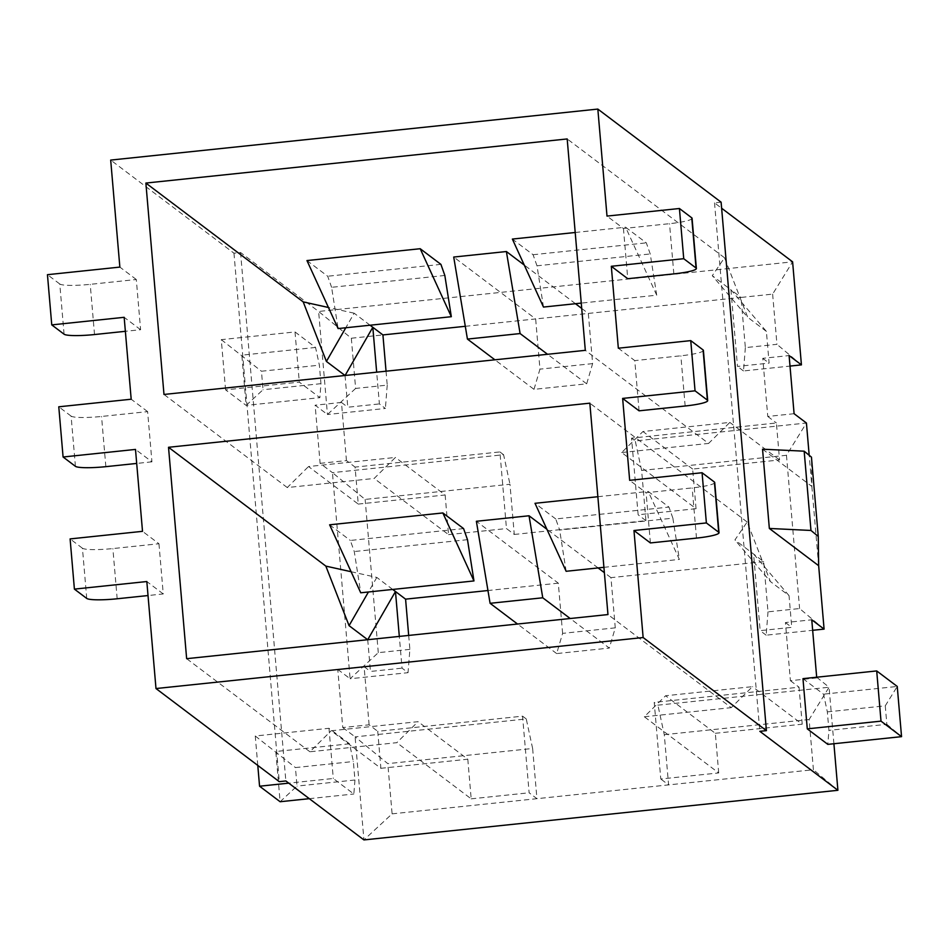 <?xml version="1.0" encoding="UTF-8"?>
<svg xmlns="http://www.w3.org/2000/svg" width="949" height="949" viewBox="0 0 949 949"><rect width="100%" height="100%" fill="white"/><g stroke="black" fill="none" stroke-linecap="round" stroke-linejoin="round"><path stroke-width="0.71" stroke-dasharray="4.75 3.56" d="M762.545 449.185L811.858 486.422L809.189 455.283M721.11 202.184L714.526 202.872L721.631 208.234M714.526 202.872L759.829 731.323M833.91 743.731L829.07 687.242L657.906 705.166L654.217 702.367L660.777 778.999L718.713 772.937L644.335 716.756L665.593 695.747L752.486 686.649L731.24 707.657L607.965 614.561M816.686 677.218L829.07 687.242L809.117 719.52L813.412 769.734L668.594 784.894L664.288 734.692L657.906 705.166M802.973 678.654L823.518 694.17L827.338 711.88L828.928 730.374L827.825 744.372M86.739 598.428L82.433 548.225A26.75 3.476 175.1 0 0 112.872 548.569L158.958 543.741L142.516 531.333M82.433 548.225L70.107 538.913M158.958 543.741L163.252 593.944L148.02 595.545M163.252 593.944L146.822 581.535M64.081 334.202L59.775 283.988A26.75 3.476 175.1 0 0 90.214 284.344L136.3 279.516L140.606 329.718L125.363 331.308M59.775 283.988L47.45 274.688M140.606 329.718L124.165 317.31M136.3 279.516L119.859 267.096M75.41 466.315L71.104 416.113A26.75 3.476 175.1 0 0 101.543 416.457L147.629 411.629L151.935 461.831L135.493 449.423M147.629 411.629L131.187 399.221M386.041 371.201L387.228 385.128L355.626 388.438L351.332 338.235L318.627 311.462L240.548 252.505L233.964 253.193L110.689 160.084M233.964 253.193L279.267 781.644M151.935 461.831L136.692 463.432M71.104 416.113L58.779 406.801M714.716 482.519A26.75 3.476 -4.9 0 1 692.177 487.905L646.103 492.733L629.661 480.324M650.397 542.935L646.103 492.733M692.07 218.294A26.75 3.476 -4.9 0 1 669.531 223.679L623.446 228.507L607.004 216.087M623.446 228.507L627.752 278.709M639.08 410.822L634.774 360.62L618.333 348.2M703.399 350.406A26.75 3.476 -4.9 0 1 680.848 355.792L634.774 360.62M672.877 518.178L668.962 507.086L648.238 491.44L679.365 559.424L672.877 518.178L559.649 530.028L555.734 518.949L668.962 507.086M597.858 496.718L648.238 491.44M603.908 567.324L679.365 559.424M566.138 571.286L559.649 530.028M555.734 518.949L535.011 503.302M408.687 635.427L409.885 649.353L408.034 672.675L402.044 668.143L399.315 636.411M409.885 649.353L378.283 652.663L350.11 678.749L408.034 672.675M824.088 629.116L799.604 608.546L768.002 611.856L763.696 561.654L734.929 539.934L747.16 521.997L770.386 581.535L734.929 539.934M768.002 611.856L766.151 635.178L812.664 630.302M664.288 734.692L809.117 719.52M532.626 748.476L526.256 718.951L355.092 736.875L387.797 763.637L532.626 748.476L536.932 798.678L529.127 792.783L522.555 716.163L377.726 731.323L380.893 768.31L331.177 730.766L418.07 721.667L396.812 742.676L309.92 751.774L331.177 730.766M816.745 677.93L790.41 680.694L785.428 622.556L811.763 619.804M369.102 724.811L364.108 666.673L337.785 669.436L342.767 727.563L369.102 724.811L377.726 731.323M763.696 561.654L610.966 577.644L615.272 627.847L609.317 648.072L570.195 618.511M615.272 627.847L562.615 633.363L556.66 653.576L609.317 648.072M463.575 528.593L350.347 540.456L354.262 551.535L360.739 592.793M467.489 539.684L354.262 551.535M329.623 524.809L350.347 540.456M644.335 716.756L731.24 707.657M380.893 768.31L467.798 759.212L418.07 721.667M467.798 759.212L471.19 798.844L396.812 742.676M471.19 798.844L529.127 792.783M718.713 772.937L715.321 733.292L665.593 695.747M715.321 733.292L802.213 724.194L752.486 686.649M802.213 724.194L799.046 687.206L654.217 702.367M392.72 589.448L376.812 577.431L351.094 571.713M376.812 577.431L368.437 591.986M789.034 595.628L753.589 554.014L760.161 630.646L791.751 627.336L789.034 595.628L770.386 581.535M367.726 639.745L370.442 671.453L402.044 668.143M610.966 577.644L604.371 572.662M598.107 567.941L546.897 529.257M556.66 653.576L517.525 624.027M562.615 633.363L558.309 583.161L476.374 521.274M766.151 635.178L760.161 630.646M785.428 622.556L791.751 627.336M337.785 669.436L350.11 678.749L332.435 472.649L365.14 499.411L509.969 484.251L514.275 534.453L506.469 528.557L499.898 451.926L355.068 467.098L358.248 504.085L308.52 466.54L395.425 457.442L374.167 478.45L287.262 487.549L308.52 466.54M364.108 666.673L370.442 671.453M526.256 718.951L522.555 716.163M342.767 727.563L355.092 736.875L363.93 839.924L392.103 813.851L387.797 763.637M790.41 680.694L799.046 687.206M392.103 813.851L668.594 784.894L660.777 778.999M747.16 521.997L589.839 403.171M309.92 751.774L186.645 658.677M558.309 583.161L487.952 590.527M656.708 295.198L650.231 253.952L646.316 242.861L625.593 227.214L656.708 295.198L581.263 303.099M543.48 307.061L536.992 265.803L650.231 253.952M534.002 389.351L539.957 369.137L535.651 318.935L588.321 313.419L592.627 363.621L586.672 383.835L534.002 389.351L494.88 359.801M586.672 383.835L547.537 354.285M592.627 363.621L539.957 369.137M444.832 275.459L331.604 287.31L338.093 328.568M772.64 294.119L776.946 344.321L745.345 347.631L741.039 297.428L772.64 294.119L792.605 261.829L318.627 311.462L327.452 414.511L385.389 408.45L379.386 403.918L376.67 372.174M801.431 364.879L776.946 344.321M745.345 347.631L743.506 370.952L790.007 366.077M387.228 385.128L385.389 408.45M355.626 388.438L327.452 414.511L315.127 405.199L320.11 463.337L332.435 472.649L503.599 454.725L509.969 484.251M351.332 338.235L382.922 334.926M358.248 504.085L445.14 494.987L395.425 457.442M345.033 375.496L347.785 407.228L379.386 403.918M445.14 494.987L448.533 534.619L374.167 478.45M448.533 534.619L506.469 528.557M696.056 508.7L692.663 469.067L779.556 459.968L776.389 422.981L631.559 438.141L638.131 514.773L696.056 508.7L621.69 452.531L642.947 431.522L729.84 422.424L708.583 443.432L585.308 350.335M692.663 469.067L642.947 431.522M581.713 308.437L588.321 313.419L741.039 297.428L730.932 289.789L737.503 366.421L769.105 363.111L766.389 331.403L730.932 289.789L712.284 275.696L724.514 257.76L747.729 317.31L712.284 275.696M621.69 452.531L708.583 443.432M779.556 459.968L729.84 422.424M575.201 232.493L625.593 227.214M536.992 265.803L533.077 254.723L512.365 239.065M533.077 254.723L646.316 242.861M766.389 331.403L747.729 317.31M743.506 370.952L737.503 366.421M575.462 303.704L524.239 265.032M465.295 326.302L535.651 318.935L453.717 257.049M370.063 325.21L354.167 313.206L345.792 327.761M354.167 313.206L328.449 307.488M306.966 260.572L327.69 276.23L331.604 287.31M440.917 264.368L327.69 276.23M837.908 790.292L813.412 769.734M794.088 413.705L767.765 416.457L762.771 358.331L789.105 355.567M762.771 358.331L769.105 363.111M514.275 534.453L645.937 520.669L641.631 470.467L786.46 455.295L806.425 423.017L635.261 440.941L631.559 438.141M767.765 416.457L776.389 422.981M786.46 455.295L799.604 608.546M818.655 565.699L811.858 486.422L811.454 457.145M641.631 470.467L635.261 440.941M645.937 520.669L638.131 514.773M503.599 454.725L499.898 451.926M378.283 652.663L365.14 499.411M320.11 463.337L346.444 460.573L355.068 467.098M346.444 460.573L341.462 402.447L315.127 405.199M341.462 402.447L347.785 407.228M240.548 252.505L285.851 780.956M287.262 487.549L163.987 394.452M724.514 257.76L567.182 138.945M225.589 389.861L221.283 339.659L295.009 331.936L315.554 347.453L319.386 365.175L320.964 383.669L319.86 397.655L299.315 382.139L225.589 389.861L246.135 405.377L319.86 397.655M295.009 331.936L299.315 382.139M257.784 765.416L255.257 735.997L328.995 728.286L349.54 743.802L353.36 761.513L354.95 780.007L353.835 794.005L333.289 778.488L288.757 783.15M328.995 728.286L333.289 778.488M349.54 743.802L275.803 751.513L280.109 801.727L297.013 786.08L295.436 767.575L353.36 761.513M255.257 735.997L295.436 767.575M309.303 798.667L353.835 794.005M354.95 780.007L297.013 786.08M827.338 711.88L885.275 705.819L897.244 686.447L823.518 694.17M885.275 705.819L886.852 724.312L828.928 730.374M315.554 347.453L241.829 355.175L246.135 405.377L263.039 389.731L261.45 371.237L319.386 365.175M221.283 339.659L261.45 371.237M320.964 383.669L263.039 389.731M886.852 724.312L901.55 736.649M117.178 598.772L112.872 548.569M94.52 334.546L90.214 284.344M105.849 466.659L101.543 416.457M696.483 538.107L692.177 487.905M685.154 405.994L680.848 355.792M673.837 273.881L669.531 223.679"/><path stroke-width="1.42" d="M810.968 530.455L769.342 528.451L762.545 449.185L804.171 451.19L811.454 457.145L818.252 536.41L810.968 530.455L804.171 451.19M809.189 455.283L806.425 423.017L794.088 413.705L789.105 355.567L801.431 364.879L792.605 261.829L721.631 208.234M719.022 532.721A26.75 3.476 175.1 0 0 718.701 532.247L714.407 482.045A26.75 3.476 -4.9 0 1 714.716 482.519L719.022 532.721A26.75 3.476 175.1 0 1 696.483 538.107L650.397 542.935L633.968 530.527L643.137 637.538L766.412 730.635L759.829 731.323L837.908 790.292L833.91 743.731M812.664 630.302L824.088 629.116L811.763 619.804L816.686 677.218M824.088 629.116L818.655 565.699L818.252 536.41M769.342 528.451L818.655 565.699M802.973 678.654L807.279 728.856L827.825 744.372L901.55 736.649L897.244 686.447L876.698 670.931L802.973 678.654M148.02 595.545L117.178 598.772A26.75 3.476 -4.9 0 1 86.739 598.428L74.402 589.115L70.107 538.913L142.516 531.333L135.493 449.423L63.085 457.003L58.779 406.801L131.187 399.221L124.165 317.31L51.756 324.89L47.45 274.688L119.859 267.096L110.689 160.084L597.834 109.076L721.11 202.184L766.412 730.635M837.908 790.292L363.93 839.924L285.851 780.956L279.267 781.644L155.992 688.547L146.822 581.535L74.402 589.115M125.363 331.308L94.52 334.546A26.75 3.476 -4.9 0 1 64.081 334.202L51.756 324.89M136.692 463.432L105.849 466.659A26.75 3.476 -4.9 0 1 75.41 466.315L63.085 457.003M714.407 482.045L702.07 472.732L629.661 480.324L622.639 398.414L695.048 390.822L690.753 340.62L618.333 348.2L611.31 266.289L683.731 258.709L679.425 208.507L607.004 216.087L597.834 109.076M718.701 532.247L706.376 522.935L702.07 472.732M633.968 530.527L706.376 522.935M696.376 268.496A26.75 3.476 175.1 0 0 696.056 268.021L691.75 217.819A26.75 3.476 -4.9 0 1 692.07 218.294L696.376 268.496A26.75 3.476 175.1 0 1 673.837 273.881L627.752 278.709L611.31 266.289M707.693 400.608A26.75 3.476 175.1 0 0 707.385 400.134L703.079 349.932A26.75 3.476 -4.9 0 1 703.399 350.406L707.693 400.608A26.75 3.476 175.1 0 1 685.154 405.994L639.08 410.822L622.639 398.414M703.079 349.932L690.753 340.62M707.385 400.134L695.048 390.822M603.908 567.324L566.138 571.286L535.011 503.302L597.858 496.718M463.575 528.593L467.489 539.684L473.966 580.93L360.739 592.793L329.623 524.809L442.851 512.946L463.575 528.593M473.966 580.93L442.851 512.946M351.094 571.713L325.851 566.114L349.066 625.652L368.437 591.986M399.315 636.411L395.472 591.524L392.72 589.448M367.69 639.721L349.066 625.652M487.952 590.527L405.579 599.151L395.472 591.524L367.738 639.709M529.032 515.77L542.757 597.787L490.087 603.303L476.374 521.274L529.032 515.77L546.897 529.257M570.195 618.511L542.757 597.787M604.371 572.662L598.107 567.941M517.525 624.027L490.087 603.303M405.579 599.151L408.687 635.427M589.839 403.171L607.965 614.561L186.645 658.677L168.519 447.287L589.839 403.171M325.851 566.114L168.519 447.287M575.201 232.493L512.365 239.065L543.48 307.061L581.263 303.099M494.88 359.801L467.43 339.078L453.717 257.049L506.386 251.532L520.099 333.562L467.43 339.078M547.537 354.285L520.099 333.562M444.832 275.459L451.321 316.705L338.093 328.568L306.966 260.572L420.193 248.721L440.917 264.368L444.832 275.459M790.007 366.077L801.431 364.879M465.295 326.302L382.922 334.926L386.041 371.201M376.67 372.174L372.815 327.286L345.092 375.484M581.713 308.437L575.462 303.704M524.239 265.032L506.386 251.532M382.922 334.926L370.063 325.21M345.792 327.761L326.409 361.427L345.033 375.496M328.449 307.488L303.194 301.889L326.409 361.427M451.321 316.705L420.193 248.721M303.194 301.889L145.873 183.062L163.987 394.452L585.308 350.335L567.182 138.945L145.873 183.062M155.992 688.547L643.137 637.538M691.75 217.819L679.425 208.507M696.056 268.021L683.731 258.709M288.757 783.15L259.563 786.211L280.109 801.727L309.303 798.667M259.563 786.211L257.784 765.416M807.279 728.856L881.004 721.133L901.55 736.649M881.004 721.133L876.698 670.931"/></g></svg>

